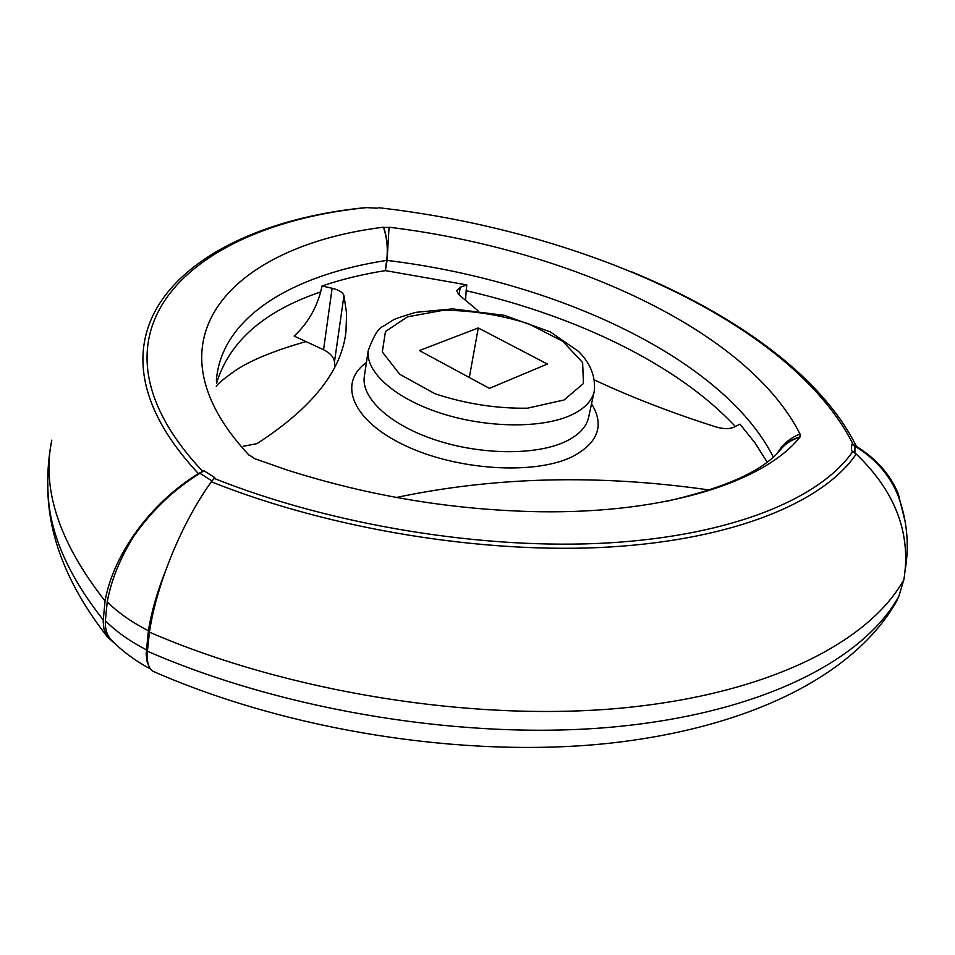 <?xml version="1.0" encoding="UTF-8"?>
<svg xmlns="http://www.w3.org/2000/svg" width="955" height="955" viewBox="0 0 955 955"><rect width="100%" height="100%" fill="white"/><g stroke="black" fill="none" stroke-linecap="round" stroke-linejoin="round"><path stroke-width="1.43" d="M667.509 501.1C726.457 487.492 764.179 470.266 780.689 449.423C785.523 443.526 791.922 439.479 799.884 437.283L800.123 434.239C747.538 329.666 567.186 248.789 389.055 227.23L387.097 260.56L385.259 270.635L386.668 260.405C292.373 274.873 220.772 317.358 216.343 380.997M465.551 300.55L466.159 290.69C575.889 315.83 677.465 364.392 735.338 426.491M466.159 290.69L466.816 284.9L460.298 287.24L456.681 290.535L458.639 294.498L477.81 310.566M905.089 521.382L898.118 493.329C889.857 474.038 875.938 458.388 856.396 446.379L853.197 444.445L851.693 444.29L854.94 446.224C875.747 458.877 890.215 475.578 898.333 496.361L901.102 504.718C907.286 525.262 908.79 546.176 905.615 567.473M165.358 571.329C157.157 591.981 151.499 611.785 148.371 630.742C131.718 622.206 118.002 612.597 107.223 601.889C111.258 579.995 120.139 558.102 133.867 536.233C151.523 510.722 173.535 489.748 199.929 473.31L204 470.791L214.78 477.56L211.341 481.774C181.951 522.54 156.704 583.696 149.446 632.15L147.404 651.203C146.628 661.684 148.467 668.357 152.896 671.234L154.591 671.974M147.404 651.203C285.485 711.547 469.084 740.889 616.214 726.719C763.558 712.37 864.012 659.308 898.834 596.362L896.542 601.423M253.493 457.732L249.744 455.284L254.436 458.591L286.894 469.944C369.418 496.242 453.577 510.173 539.372 511.725C666.554 513.671 763.94 481.917 799.884 437.283M709.505 490.166L706.223 489.557C597.4 474.217 494.117 476.855 396.385 497.471M478.276 327.959L547.37 364.046L489.414 388.363L419.424 350.545L478.276 327.959L469.323 377.512M243.191 446.272L256.919 443.669C312.13 408.036 341.818 370.624 345.973 331.457L346.593 313.383L343.955 295.561C342.821 292.373 338.882 289.938 332.125 288.255L322.062 285.987C341.52 279.373 362.59 274.252 385.259 270.635M594.679 380.066C631.84 397.447 672.344 413.085 716.166 426.981C723.508 429.093 729.405 429.177 733.882 427.231L739.934 424.139L754.939 442.762L767.02 461.922M385.617 270.647L466.816 284.9M204 470.791L198.401 473.608C150.842 502.724 113.299 554.198 105.062 601.029L103.14 621.251L104.011 629.202L107.581 637.152L116.044 644.637M322.062 285.987L320.653 291.932C263.795 311.246 229.081 341.771 216.499 383.492M334.907 366.589L334.477 361.85C333.665 356.931 330.024 352.896 323.554 349.745L332.125 288.255M799.359 437.115C790.167 439.718 783.148 444.684 778.289 452.025M799.586 434.155C789.928 438.202 782.658 444.338 777.788 452.539M854.94 446.224L854.916 452.873M851.693 444.29L851.514 450.665L856.205 454.055C895.432 491.61 911.321 533.475 903.884 579.661L898.834 596.362M199.929 473.31L211.95 480.914M377.464 208.19L366.517 207.617L359.737 208.321M386.668 260.405C388.088 249.088 387.038 238.022 383.504 227.206L383.731 227.409C387.229 238.201 388.267 249.255 386.835 260.572L385.438 270.79M320.653 291.932C315.914 309.325 307.08 324.043 294.152 336.076L323.554 349.745M148.371 630.742L146.151 654.032L147.01 661.433L148.908 666.22M256.394 459.319L254.794 458.376M249.744 455.284L249.243 455.416C139.872 338.655 233.856 245.554 383.504 227.206M107.223 601.889L105.372 620.738C104.943 628.342 106.745 634.574 110.756 639.432L113.048 641.76M105.372 620.738C116.092 631.518 129.737 641.199 146.318 649.77M149.446 632.15C288.267 692.327 472.844 721.873 620.595 708.168C768.56 694.297 869.205 641.927 903.884 579.661M211.341 481.774C330.144 529.38 484.758 554.509 610.161 546.976C735.672 539.265 823.759 501.685 856.205 454.055M213.836 478.276C331.564 525.357 484.639 550.247 608.884 542.882C733.237 535.349 820.667 498.283 853.018 451.202M47.834 487.945L48.239 496.636C50.782 535.564 69.106 576.641 103.2 619.855M51.606 441.174L51.272 443.025C42.163 490.966 60.093 543.634 105.062 601.029M364.583 207.724C189.066 225.237 66.48 332.137 198.401 473.608M366.517 207.617C192.23 225.01 71.231 331.134 202.424 471.102M378.443 207.701C581.702 230.632 791.277 321.859 853.197 444.445M383.731 227.409L389.115 227.421M387.121 260.417C554.509 280.686 722.696 357.54 773.228 456.848M631.828 271.912C735.422 314.553 821.825 376.27 856.396 446.379M458.985 294.809L460.298 287.24M705.769 491.371L706.223 489.557M564.023 399.99L527.387 408.203C496.361 408.621 465.574 403.822 435.038 393.77L399.739 374.276L382.31 351.953L385.462 331.528L407.451 316.833L443.299 310.291C471.985 310.375 500.384 314.863 528.485 323.757L562.817 341.341L582.634 362.554L583.457 383.528L564.023 399.99M591.551 403.798C604.658 425.214 598.296 442.822 572.475 456.621C534.788 475.304 456.872 470.421 404.622 445.34C351.989 420.475 337.449 383.098 366.433 362.542M571.054 415.139C541.76 428.676 486.382 428.091 440.47 413.109C394.487 398.199 365.156 371.626 368.272 350.378C373.763 335.766 378.658 327.792 382.967 326.455L392.612 320.343C393.973 319.185 401.733 316.511 415.891 312.321L452.706 308.883L504.264 315.317L550.331 331.91L578.587 351.464C590.441 363.306 595.681 376.497 594.297 391.049C592.267 400.814 584.52 408.836 571.054 415.139M594.153 391.705L588.71 416.977C586.633 426.909 578.897 435.11 565.491 441.568C536.316 455.463 481.308 455.093 435.778 440.064C390.153 425.106 361.121 398.211 364.297 376.592L364.416 375.781M334.477 361.85L343.955 295.561M152.896 671.234C287.861 730.659 463.867 758.389 607.511 743.444C750.893 728.056 855.286 674.481 896.841 600.886M364.416 375.828L368.272 350.378M345.973 331.457L345.495 334.704M305.803 341.639C274.216 350.64 250.819 360.214 235.622 370.385C223.936 378.622 217.489 383.958 216.308 386.405M110.756 639.432C121.822 650.844 135.049 660.681 150.424 668.942M107.581 637.152C67.686 586.095 47.75 535.695 47.786 485.952M48.239 496.636C46.986 477.261 48.168 458.436 51.797 440.136"/></g></svg>

